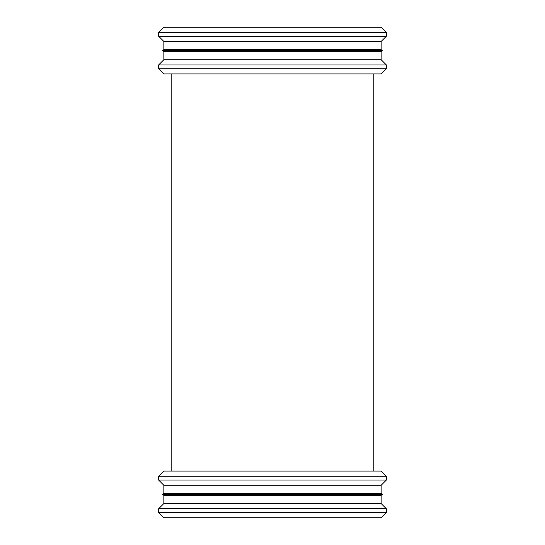 <?xml version="1.0" encoding="UTF-8"?>
<svg xmlns="http://www.w3.org/2000/svg" width="545" height="545" viewBox="0 0 545 545"><rect width="100%" height="100%" fill="white"/><g stroke="black" fill="none" stroke-linecap="round" stroke-linejoin="round"><path stroke-width="0.82" d="M158.609 512.511L163.854 517.75L381.146 517.75L386.391 512.511L386.391 508.778L158.609 508.778L158.609 512.511L386.391 512.511M158.609 508.778L163.854 503.532L381.146 503.532L386.391 508.778M163.854 495.316L381.146 495.316L382.733 494.397L162.267 494.397L163.854 495.316L163.854 503.532M162.267 494.397L163.854 493.484L381.146 493.484L382.733 494.397M163.854 493.484L163.854 485.268L381.146 485.268L386.391 480.022L386.391 476.289L158.609 476.289L158.609 480.022L386.391 480.022M158.609 476.289L163.854 471.05L381.146 471.05L386.391 476.289M158.609 68.711L163.854 73.95L381.146 73.95L386.391 68.711L386.391 64.978L158.609 64.978L158.609 68.711L386.391 68.711M158.609 64.978L163.854 59.732L381.146 59.732L386.391 64.978M163.854 51.516L381.146 51.516L382.733 50.603L162.267 50.603L163.854 51.516L163.854 59.732M162.267 50.603L163.854 49.684L381.146 49.684L382.733 50.603M163.854 49.684L163.854 41.468L381.146 41.468L386.391 36.222L386.391 32.489L158.609 32.489L158.609 36.222L386.391 36.222M158.609 32.489L163.854 27.25L381.146 27.25L386.391 32.489M381.146 503.532L381.146 495.316M381.146 493.484L381.146 485.268M163.854 485.268L158.609 480.022M373.202 471.05L373.202 73.95L373.202 471.05M171.798 471.05L171.798 73.95L171.798 471.05M381.146 59.732L381.146 51.516M381.146 49.684L381.146 41.468M163.854 41.468L158.609 36.222"/></g></svg>
